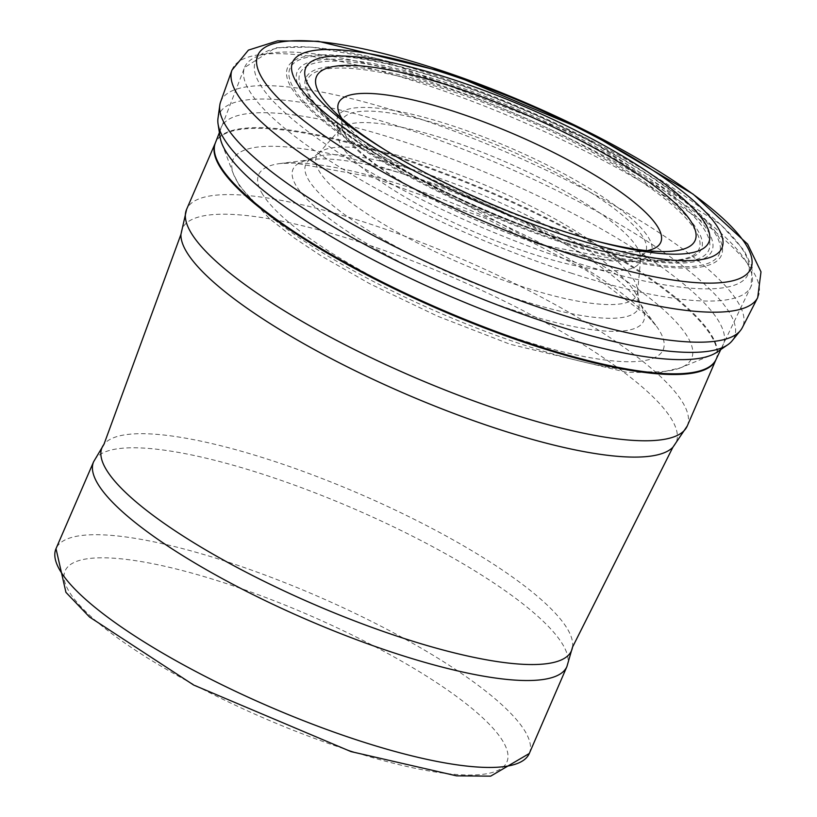 <?xml version="1.0" encoding="UTF-8"?>
<svg xmlns="http://www.w3.org/2000/svg" width="817" height="817" viewBox="0 0 817 817"><rect width="100%" height="100%" fill="white"/><g stroke="black" fill="none" stroke-linecap="round" stroke-linejoin="round"><path stroke-width="0.61" stroke-dasharray="4.08 3.06" d="M512.647 297.459A181.221 42.331 -156.6 0 1 309.684 181.66A181.221 42.331 -156.6 0 1 309.531 159.938A181.221 42.331 -156.6 0 1 314.811 157.242A181.221 42.331 -156.6 0 1 488.872 197.643A181.221 42.331 -156.6 0 1 637.474 296.867A181.221 42.331 -156.6 0 1 639.119 302.566A181.221 42.331 -156.6 0 1 512.647 297.459M510.022 309.03A191.025 44.618 -156.6 0 1 296.908 186.93A191.025 44.618 -156.6 0 1 302.586 161.592A191.025 44.618 -156.6 0 1 311.757 159.529A191.025 44.618 -156.6 0 1 486.033 204.179A191.025 44.618 -156.6 0 1 637.893 300.666A191.025 44.618 -156.6 0 1 642.673 308.755A191.025 44.618 -156.6 0 1 510.022 309.03M320.683 173.541A174.501 40.768 -156.6 0 1 318.242 153.841A174.501 40.768 -156.6 0 1 320.162 152.105A174.501 40.768 -156.6 0 1 492.865 188.4A174.501 40.768 -156.6 0 1 637.556 289.453A174.501 40.768 -156.6 0 1 637.607 292.047A174.501 40.768 -156.6 0 1 517.181 284.99A174.501 40.768 -156.6 0 1 320.683 173.541M593.734 240.392A206.292 48.193 -156.6 0 1 590.364 239.493A206.292 48.193 -156.6 0 1 563.291 231.528A206.292 48.193 -156.6 0 1 388.892 152.319A206.292 48.193 -156.6 0 1 385.93 150.461M220.59 101.941A284.255 66.402 -156.6 0 1 508.194 152.963A284.255 66.402 -156.6 0 1 742.285 327.699M217.986 118.373A280.68 65.564 -156.6 0 1 502.761 165.534A280.68 65.564 -156.6 0 1 732.093 340.842M220.1 137.215A273.572 63.91 -156.6 0 1 497.573 177.524A273.572 63.91 -156.6 0 1 716.907 352.198M570.94 273.031A275.901 64.451 23.4 0 0 750.946 286.706L750.946 286.706A275.901 64.451 23.4 0 0 523.595 117.403A275.901 64.451 23.4 0 0 244.549 67.566L244.549 67.566A275.901 64.451 23.4 0 0 570.94 273.031M716.019 359.531A272.766 63.716 23.4 0 0 491.211 192.24A272.766 63.716 23.4 0 0 215.371 142.883M572.727 261.583A268.293 62.674 23.4 0 0 671.676 187.144A268.293 62.674 23.4 0 0 261.001 54.555A268.293 62.674 23.4 0 0 572.727 261.583M567.008 244.12A236.368 55.219 23.4 0 0 654.182 178.545A236.368 55.219 23.4 0 0 292.384 61.735A236.368 55.219 23.4 0 0 567.008 244.12M566.467 243.017A233.897 54.637 23.4 0 0 652.722 178.126A233.897 54.637 23.4 0 0 294.702 62.541A233.897 54.637 23.4 0 0 566.467 243.017M564.353 240.229A225.921 52.778 23.4 0 0 647.677 177.555A225.921 52.778 23.4 0 0 301.861 65.901A225.921 52.778 23.4 0 0 564.353 240.229M563.342 239.514A222.735 52.033 23.4 0 0 601.731 250.707A222.735 52.033 23.4 0 0 671.564 196.499A222.735 52.033 23.4 0 0 364.637 63.675A222.735 52.033 23.4 0 0 372.93 151.696A222.735 52.033 23.4 0 0 563.342 239.514M560.595 238.85A215.443 50.327 23.4 0 0 598.126 249.777A215.443 50.327 23.4 0 0 665.201 197.173A215.443 50.327 23.4 0 0 368.508 68.781A215.443 50.327 23.4 0 0 376.075 153.688A215.443 50.327 23.4 0 0 560.595 238.85M559.686 238.881A213.268 49.817 23.4 0 0 668.847 260.531A213.268 49.817 23.4 0 0 523.084 118.577A213.268 49.817 23.4 0 0 319.835 109.498A213.268 49.817 23.4 0 0 559.686 238.881M539.71 244.293A170.855 39.91 23.4 0 0 627.936 261.614A170.855 39.91 23.4 0 0 510.39 147.908A170.855 39.91 23.4 0 0 347.041 140.054A170.855 39.91 23.4 0 0 539.71 244.293M537.739 243.609A165.412 38.644 23.4 0 0 598.738 197.724A165.412 38.644 23.4 0 0 345.55 115.973A165.412 38.644 23.4 0 0 537.739 243.609M349.635 750.578A240.658 56.22 23.4 0 0 438.392 683.809A240.658 56.22 23.4 0 0 70.017 564.874A240.658 56.22 23.4 0 0 349.635 750.578M529.293 753.488A257.855 60.233 23.4 0 0 316.577 595.797A257.855 60.233 23.4 0 0 56.005 548.677M566.916 666.56A257.855 60.233 23.4 0 0 354.19 508.879A257.855 60.233 23.4 0 0 93.618 461.748M572.503 647.176A255.752 59.743 23.4 0 0 360.501 494.285A255.752 59.743 23.4 0 0 103.922 444.407M672.861 447.297A269.099 62.858 23.4 0 0 454.109 277.964A269.099 62.858 23.4 0 0 180.935 234.418M687.24 426.014A272.755 63.716 23.4 0 0 462.228 259.214A272.755 63.716 23.4 0 0 186.603 209.366M715.917 359.746A272.755 63.716 23.4 0 0 490.905 192.955A272.755 63.716 23.4 0 0 215.28 143.108M343.671 149.021A164.125 38.338 -156.6 0 1 340.26 128.974A164.125 38.338 -156.6 0 1 504.528 161.449A164.125 38.338 -156.6 0 1 640.651 258.969A164.125 38.338 -156.6 0 1 531.418 253.617A164.125 38.338 -156.6 0 1 343.671 149.021M647.095 250.666A175.512 41.003 -156.6 0 1 634.543 251.799A175.512 41.003 -156.6 0 1 547.89 234.53A175.512 41.003 -156.6 0 1 349.676 128.524A175.512 41.003 -156.6 0 1 344.907 122.897A175.512 41.003 -156.6 0 1 341.904 118.608M231.967 70.119A286.461 66.912 -156.6 0 1 521.818 121.508A286.461 66.912 -156.6 0 1 757.696 297.623M237.859 182.62A249.9 58.375 -156.6 0 1 233.499 174.133A249.9 58.375 -156.6 0 1 485.482 205.496A249.9 58.375 -156.6 0 1 680.816 367.711A249.9 58.375 -156.6 0 1 516.038 342.374A249.9 58.375 -156.6 0 1 237.859 182.62M262.717 194.436A220.386 51.481 -156.6 0 1 280.302 163.512A220.386 51.481 -156.6 0 1 481.346 215.024A220.386 51.481 -156.6 0 1 656.521 326.31A220.386 51.481 -156.6 0 1 507.173 335.358A220.386 51.481 -156.6 0 1 262.717 194.436M219.385 132.599L244.549 67.566L275.533 47.764L311.389 47.08L378.057 58.783L586.647 138.298L720.604 224.389L744.032 250.37L752.212 267.179L750.946 286.706L720.757 349.564M601.731 250.707L563.454 239.544L376.075 153.688L319.835 109.498L347.041 140.054L538.638 244.293L627.936 261.614L668.847 260.531L601.731 250.707M302.586 161.592L314.811 157.242M642.673 308.755L637.474 296.867M309.531 159.938L320.162 152.105M639.119 302.566L637.556 289.453M318.242 153.841L340.26 128.974L342.2 125.92L342.997 119.415L349.676 128.524L329.486 106.67M637.607 292.047L640.651 258.969L641.559 255.466L645.757 250.431L634.543 251.799L664.292 251.554M590.354 239.493L597.258 241.352M221.754 143.251L233.499 174.144L239.493 185.959L269.487 218.69L294.549 238.155L321.224 255.925L369.692 283.713L437.657 316.22L509.971 344.212L626.19 372.225L659.84 372.644L680.816 367.711L711.372 355.129M311.757 159.529L280.302 163.512L294.59 163.022L370.887 176.88L485.707 218.394L586.32 270.376L647.187 315.648L656.521 326.32L637.893 300.666M382.816 148.551L388.892 152.319"/><path stroke-width="1.23" d="M385.93 150.461A206.292 48.193 -156.6 0 1 329.486 106.67A206.292 48.193 -156.6 0 1 324.135 100.399A206.292 48.193 -156.6 0 1 532.858 117.689A206.292 48.193 -156.6 0 1 664.292 251.554A206.292 48.193 -156.6 0 1 593.734 240.392M313.851 93.261A219.589 51.297 -156.6 0 1 437.003 74.47A219.589 51.297 -156.6 0 1 693.265 208.386A219.589 51.297 -156.6 0 1 597.268 241.352A219.589 51.297 -156.6 0 1 568.377 232.855A219.589 51.297 -156.6 0 1 382.816 148.551A219.589 51.297 -156.6 0 1 313.851 93.261M301.065 89.002A233.907 54.637 -156.6 0 1 443.478 72.662A233.907 54.637 -156.6 0 1 713.282 220.907A233.907 54.637 -156.6 0 1 571.788 237.737A233.907 54.637 -156.6 0 1 301.065 89.002M757.696 297.623L742.285 327.699A284.255 66.402 -156.6 0 1 740.437 330.528A284.255 66.402 -156.6 0 1 550.107 311.063A284.255 66.402 -156.6 0 1 228.331 129.637A284.255 66.402 -156.6 0 1 219.793 105.219A284.255 66.402 -156.6 0 1 220.59 101.941L231.967 70.119L248.419 50.123L277.637 40.85L318.354 41.299L448.993 73.173L586.33 130.904L693.173 194.18L747.637 244.109L760.995 271.857L757.696 297.623A286.461 66.912 -156.6 0 1 568.377 282.243A286.461 66.912 -156.6 0 1 240.964 99.664A286.461 66.912 -156.6 0 1 231.967 70.119M740.437 330.528L732.093 340.842A280.68 65.564 -156.6 0 1 727.784 344.754A280.68 65.564 -156.6 0 1 542.498 321.091A280.68 65.564 -156.6 0 1 225.982 141.862A280.68 65.564 -156.6 0 1 218.088 124.184A280.68 65.564 -156.6 0 1 217.986 118.373L219.793 105.219M727.784 344.754L716.907 352.198A273.572 63.91 -156.6 0 1 711.372 355.129A273.572 63.91 -156.6 0 1 534.798 328.648A273.572 63.91 -156.6 0 1 227.422 153.892A273.572 63.91 -156.6 0 1 221.754 143.251A273.572 63.91 -156.6 0 1 220.1 137.215L218.088 124.184M219.385 132.599L215.371 142.883A272.766 63.716 23.4 0 0 538.015 346.102A272.766 63.716 23.4 0 0 716.019 359.531L715.917 359.746A272.755 63.716 23.4 0 1 537.709 346.806A272.755 63.716 23.4 0 1 215.28 143.108L186.603 209.366A272.755 63.716 23.4 0 0 509.032 413.065A272.755 63.716 23.4 0 0 687.24 426.014L672.861 447.297L572.503 647.176L566.916 666.56A257.855 60.233 23.4 0 1 398.43 654.325A257.855 60.233 23.4 0 1 93.618 461.748L56.005 548.677A257.855 60.233 23.4 0 0 360.818 741.244A257.855 60.233 23.4 0 0 529.293 753.488L490.649 776.15L456.54 775.844L350.993 751.599L193.711 685.065L89.513 617.009L65.942 592.366L56.005 548.677M186.603 209.366L180.935 234.418L103.922 444.407A255.752 59.743 23.4 0 0 404.384 638.557A255.752 59.743 23.4 0 0 572.503 647.176M180.935 234.418A269.099 62.858 23.4 0 0 500.29 429.752A269.099 62.858 23.4 0 0 672.861 447.297M341.904 118.608A175.512 41.003 -156.6 0 1 515.997 134.958A175.512 41.003 -156.6 0 1 647.095 250.666M266.812 85.101A268.63 62.756 -156.6 0 1 433.306 67.964A268.63 62.756 -156.6 0 1 741.611 238.39A268.63 62.756 -156.6 0 1 576.159 256.099A268.63 62.756 -156.6 0 1 266.812 85.101M720.757 349.564L716.019 359.531M529.293 753.488L566.916 666.56M103.922 444.407L93.618 461.748M687.24 426.014L715.917 359.746"/></g></svg>
